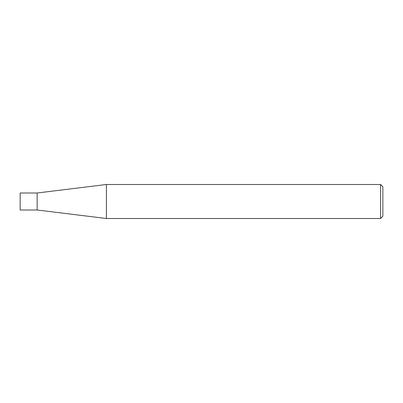 <?xml version="1.0" encoding="UTF-8"?>
<svg xmlns="http://www.w3.org/2000/svg" width="403" height="403" viewBox="0 0 403 403"><rect width="100%" height="100%" fill="white"/><g stroke="black" fill="none" stroke-linecap="round" stroke-linejoin="round"><path stroke-width="0.6" d="M380.583 184.498L380.583 218.502L106.402 218.502L106.402 184.498L380.583 184.498L382.85 186.765L382.85 216.235L380.583 218.502M106.402 184.498L37.152 193.002L20.15 193.002L20.15 209.998L37.152 209.998L37.152 193.002L37.152 209.998L106.402 218.502"/></g></svg>
